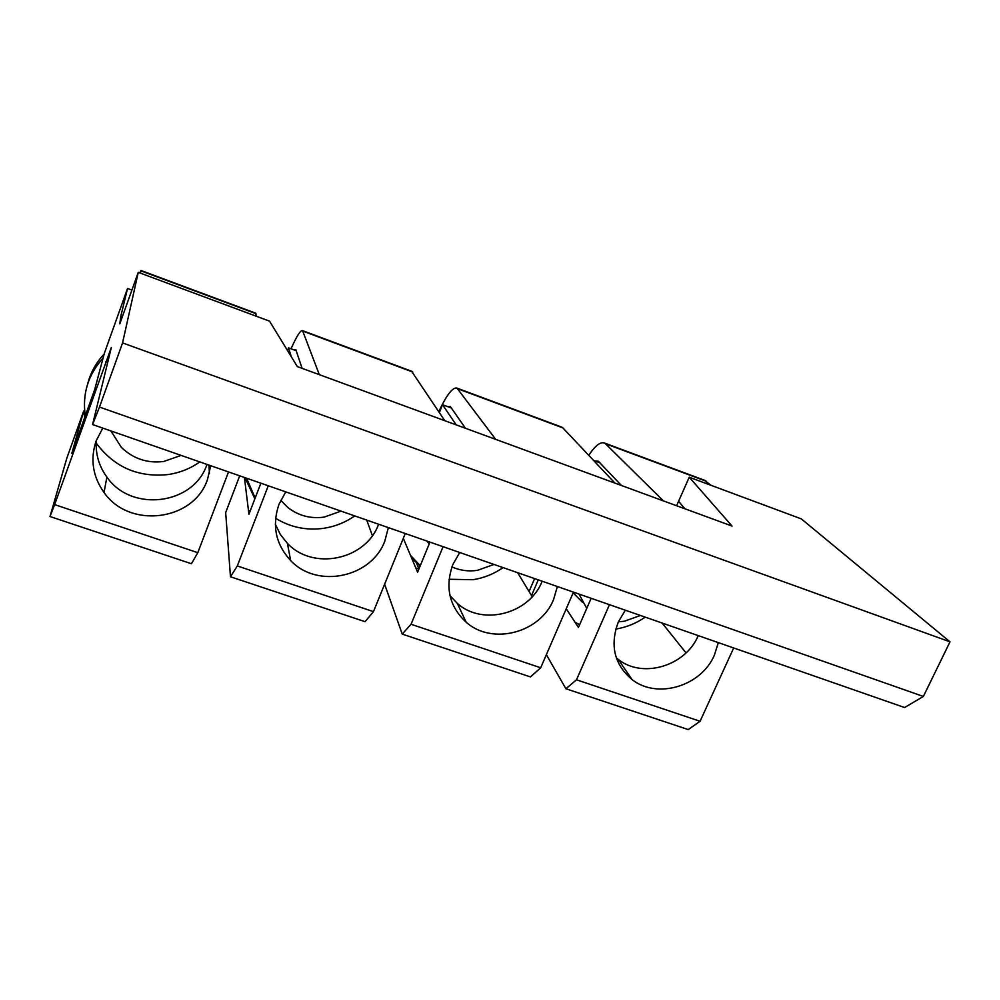 <?xml version="1.0" encoding="UTF-8"?>
<svg xmlns="http://www.w3.org/2000/svg" width="1000" height="1000" viewBox="0 0 1000 1000"><rect width="100%" height="100%" fill="white"/><g stroke="black" fill="none" stroke-linecap="round" stroke-linejoin="round"><path stroke-width="1.5" d="M228.5 471.925L197.812 552.675L191.438 563.737L50 516.525L66.838 458.15L83.663 411.112L84.725 417.413M209 465.125L209.375 473.475M92.575 424.55L904.613 707.537L923.363 696.45L99.488 407.075L92.575 424.55L111.35 347.425L54.638 504.613L197.812 552.675M107.675 362.5L105.8 361.838M210.712 465.725L207.475 479.55C193.787 520.975 129.45 529.312 104.025 492.488C92.725 476.538 90.087 459.363 96.1 440.962L102.775 428.113M54.638 504.613L50 516.525M131.9 290.087L127.537 288.475L104.35 353.3L94.738 389.462L71.825 453.413L83.663 411.112M206.975 464.425L206.887 464.663C193.663 504.8 131.438 512.8 106.9 477.088C98.85 466.012 95.337 453.738 96.35 440.262M122.225 317.087L120.738 316.55L127.537 288.475M684.9 508.775L678.575 501.275L689.237 477.212L801.35 518.9L950 641.838L122.562 342.925L138.262 272.35L119.812 323.825L120.738 316.55M291.325 356.775L288.55 347.9L287.525 350.562M260.875 483.212L248.925 514.25L244.412 477.463M239.7 475.825L225.675 512.575L230.475 576.775L237.312 565.938L373.462 611.638L365.075 621.7L230.475 576.775M268.263 485.775L237.312 565.938M122.562 342.925L99.488 407.075M405.262 533.525L373.462 611.638M372.375 535.638L366.737 520.1M456.2 424.875L442.512 404.712L439.375 412.488M429.95 542.125L417.6 572.2L403.312 538.325M443.075 546.7L411.05 624.263L402.238 634.113L384.625 584.225M573.45 592.137L540.688 667.775L530.462 676.925L402.238 634.113M532.225 596.725L517.638 572.688M591.15 598.3L578.438 627.45L566.25 608.775M538.263 579.875L531.538 595.588M609.462 604.688L576.5 679.8L565.9 688.75L546.362 654.663M950 641.838L923.363 696.45M733.688 647.975L700.075 721.275L688.2 729.575L565.9 688.75M662.15 623.05L686.025 652.9M689.237 477.212L732.05 526.075L297.337 366.6L269.525 321.15L138.262 272.35M678.575 501.275L676.612 505.737M296.2 350.712L288.55 347.9M378.612 524.237L378.512 524.462C365.675 559.95 313.05 571 287.375 543.312L280.262 534.388L275.338 524.125M254.862 498.85L245.025 477.688M388.35 527.625L384.85 540.988C371.538 577.575 317.188 589.05 290.663 560.55C275.675 544.288 271.788 525.55 278.975 504.312L285.763 491.875M451.337 407.975L442.512 404.712M542.175 581.237L542.075 581.462C529.362 613.938 482.537 626.188 457.337 603.413L449.988 595.65M420.15 566L411.688 558.175M411.05 624.263L540.688 667.775M557.35 586.525L553.612 599.438C540.438 632.9 492.1 645.588 466.125 622.188C449.25 606.413 444.825 587.2 452.85 564.538L459.725 552.5M599.788 462.762L593.6 460.475M698.225 635.612L698.138 635.837C685.45 666.137 642.537 678.875 618.25 659.4L616.325 657.85M576.5 679.8L700.075 721.275M718.337 642.625L714.388 655.138C701.225 686.325 656.975 699.5 632 679.513C614.212 664.425 609.675 645.212 618.375 621.875L625.312 610.212M140.45 273.163L140.975 270.487L139.762 272.9M256.613 316.35L255.413 313.087M302.087 368.338L295.8 349.538L294.25 350M465.475 428.288L450.387 406.613L447.912 406.7M621.45 485.5L598.337 461.225L595.013 460.988M704.05 480.087L711.162 485.375M588.737 455.325C595.312 445.412 600.688 441.362 604.875 443.162L663.413 500.9M614.95 483.113L562.888 427.9L560.95 426.812M438.812 411.637C446.712 394.738 452.788 386.912 457.025 388.137L495.7 439.363M444.75 420.675L411.55 371.2M291.012 348.8C296.825 335.863 300.663 329.812 302.55 330.637L319.325 374.663M104.138 354.087C96.088 362.663 90.612 372.562 87.713 383.787M103.075 358.1C88.075 374.7 82.15 393.938 85.3 415.8M96.175 443.025L96.312 443.225C114.3 467.262 138.312 477.7 168.337 474.513C179.9 472.762 190.387 468.562 199.8 461.925M534.6 578.587L529.075 591.525M246.588 478.225L255.162 498.062M275.613 518.275C290.438 527.375 306.575 530.7 324.025 528.263C335.238 526.5 345.462 522.388 354.725 515.913M250.175 511.025L248.463 510.438M410.538 555.45L420.288 565.65M449.075 579.263L473.088 579.712C483.963 577.962 493.963 573.925 503.062 567.6M418.888 569.062L415.838 568.013M575.125 622.375L579.675 624.612M615.788 629.062L615.95 629.038C626.512 627.288 636.275 623.325 645.225 617.15M181.1 455.4L163.675 461.5C147.35 463.462 133.262 458.775 121.438 447.45L110.887 430.938M427.075 541.125L429.2 543.975M573.138 592.863L582.388 602.163M341.05 511.15L324.087 517.125C310.487 518.938 298.375 515.7 287.75 507.438L280.738 500.275M494.012 564.45L477.488 570.325C468.512 571.663 460 570.525 451.938 566.912M640.438 615.475L624.325 621.25L618.413 621.8M586.763 608.362L578.987 594.062M605.788 443.862L706.575 481.375M457.65 388.738L562.888 427.9M302.85 331.125L412.837 372.05M140.925 270.863L255.987 313.675M104.025 492.488L106.9 477.088M418.963 568.875L416.4 562.888M290.663 560.55L287.375 543.312M466.125 622.188L457.337 603.413M632 679.513L618.25 659.4M140.975 270.487L255.787 313.225M604.875 443.162L705.462 480.613M457.025 388.137L562.05 427.225M302.55 330.637L412.3 371.488"/></g></svg>
